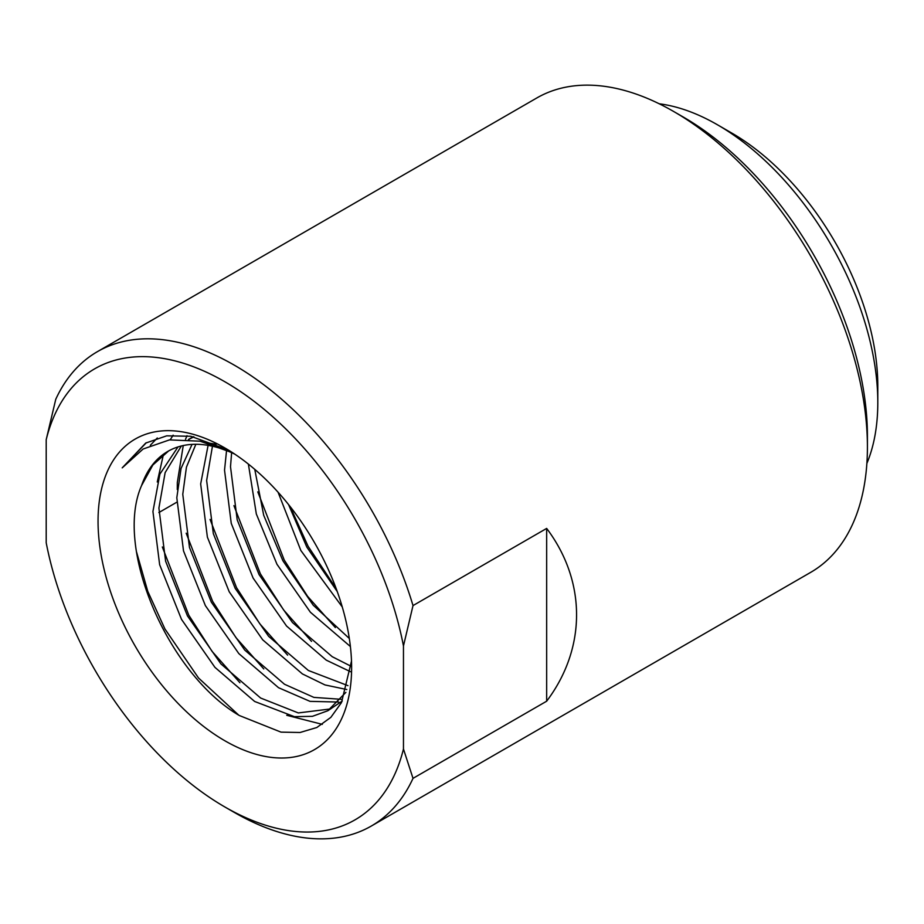 <?xml version="1.0" encoding="UTF-8"?>
<svg xmlns="http://www.w3.org/2000/svg" width="924" height="924" viewBox="0 0 924 924"><rect width="100%" height="100%" fill="white"/><g stroke="black" fill="none" stroke-linecap="round" stroke-linejoin="round"><path stroke-width="1.39" d="M330.757 708.904L298.313 712.935L260.637 698.036L220.917 663.906L187.468 615.915L165.615 561.238L158.905 508.05L165.142 472.603L181.335 445.992M188.9 439.524L190.506 438.426M345.888 692.365L327.835 710.741L312.404 716.331L294.386 716.666L254.666 701.478L214.946 667.359L181.497 619.369L159.644 564.679L152.934 511.503L159.91 474.07L177.997 446.927M188.473 439.489L193.913 436.867M341.118 699.295L313.883 697.389L284.5 684.257L244.779 650.126L211.33 602.148L189.478 547.458L182.767 494.282L186.44 467.163L195.853 444.294M338.727 702.055L310.014 701.362L278.528 687.699L238.808 653.58L205.359 605.59L183.506 550.9L176.807 497.724L181.058 468.445L192.042 444.398M347.955 685.643L308.362 670.477L268.641 636.347L235.193 588.369L213.34 533.679L206.641 480.503L212.451 446.223M346.823 689.535L324.994 684.938L302.402 673.919L262.682 639.801L229.233 591.81L207.38 537.121L200.67 483.945L208.096 445.368M351.178 666.331L332.236 656.698L292.504 622.58L259.067 574.589L237.214 519.9L230.503 466.724L231.624 452.679M350.612 671.76L326.264 660.14L286.544 626.022L253.095 578.031L231.243 523.342L224.532 470.166L226.553 450.566M349.318 638.472L313.178 605.139L282.929 560.81L263.698 515.28L254.758 469.357M350.392 646.523L310.406 612.242L276.957 564.252L256.318 513.94L248.383 464.079M337.283 591.626L306.791 547.031L288.531 504.527M342.273 606.976L300.831 550.473L278.055 492.192M342.284 701.016L327.835 710.741M683.298 117.048L673.746 111.538L683.298 117.048A260.395 150.335 60 0 1 867.417 435.955L867.417 446.985A273.885 158.131 60 0 1 810.694 572.36L371.321 826.033A273.885 158.131 60 0 1 234.384 812.462A273.885 158.131 60 0 1 234.373 812.462L224.832 806.952A260.395 150.335 60 0 1 46.2 542.735L46.2 439.685A260.395 150.335 60 0 1 224.832 381.739A260.395 150.335 60 0 1 403.465 645.957L413.016 605.578A273.885 158.131 60 0 0 234.384 365.199A273.885 158.131 60 0 0 97.436 351.64L536.809 97.967A273.885 158.131 60 0 1 673.746 111.538L673.746 111.538A273.885 158.131 60 0 1 867.417 446.985M403.465 645.957L403.465 749.006L413.016 778.355A273.885 158.131 60 0 1 371.321 826.033M413.016 778.355L546.662 701.201C586.532 648.198 586.532 581.415 546.662 528.413L413.016 605.578M46.2 439.685L55.752 399.307A273.885 158.131 60 0 1 97.436 351.64M351.501 661.018L341.51 702.54L330.861 717.347L316.828 727.511L300.081 732.489L281.035 732.131L239.385 715.534C169.057 674.843 113.617 548.833 141.568 485.574A152.298 87.93 60 0 1 167.775 451.42A152.298 87.93 60 0 1 234.777 454.134M224.832 740.748A179.302 103.523 60 0 1 98.048 521.148A179.302 103.523 60 0 1 224.832 447.944A179.302 103.523 60 0 1 351.617 667.544A179.302 103.523 60 0 1 224.832 740.748M232.929 452.922L200.081 441.198L169.473 439.893L143.128 449.006L122.211 467.856L145.726 443.058L166.713 435.828L190.875 436.278L228.355 450.034M176.75 502.24L158.847 512.566M141.568 485.574L152.841 465.015L168.653 450.924M206.884 442.815L216.366 444.167M403.465 749.006A260.395 150.335 60 0 1 224.832 806.952M546.662 701.201L546.662 528.413M150.312 445.287L157.265 437.999M177.281 489.535L177.316 482.513L183.252 445.553M185.516 439.281L187.029 435.701M122.211 467.856L146.327 442.723M238.646 715.072L198.51 677.973L164.911 628.944L147.748 591.279L136.602 552.182M322.337 724.358L286.752 715.291M239.917 682.709L212.127 651.443L188.773 615.165L162.335 546.973M157.265 481.982L163.433 454.493M170.235 439.789L173.135 435.181M263.779 668.93L235.99 637.664L212.636 601.385L186.198 533.206M287.641 655.151L259.863 623.885L236.509 587.606L210.071 519.427M311.515 641.371L283.726 610.106L260.372 573.827L233.934 505.647M335.377 627.592L307.588 596.327L284.234 560.048L257.796 491.868M336.197 588.646L308.096 546.269L290.24 506.687M659.239 103.788A226.807 130.954 60 0 1 717.428 124.763L731.739 133.033A206.56 119.254 60 0 1 877.8 386.013L877.8 402.541A226.807 130.954 60 0 1 866.874 463.421M731.739 133.033L717.428 124.763A226.807 130.954 60 0 1 877.8 402.541M188.45 439.489L193.232 436.729"/></g></svg>
